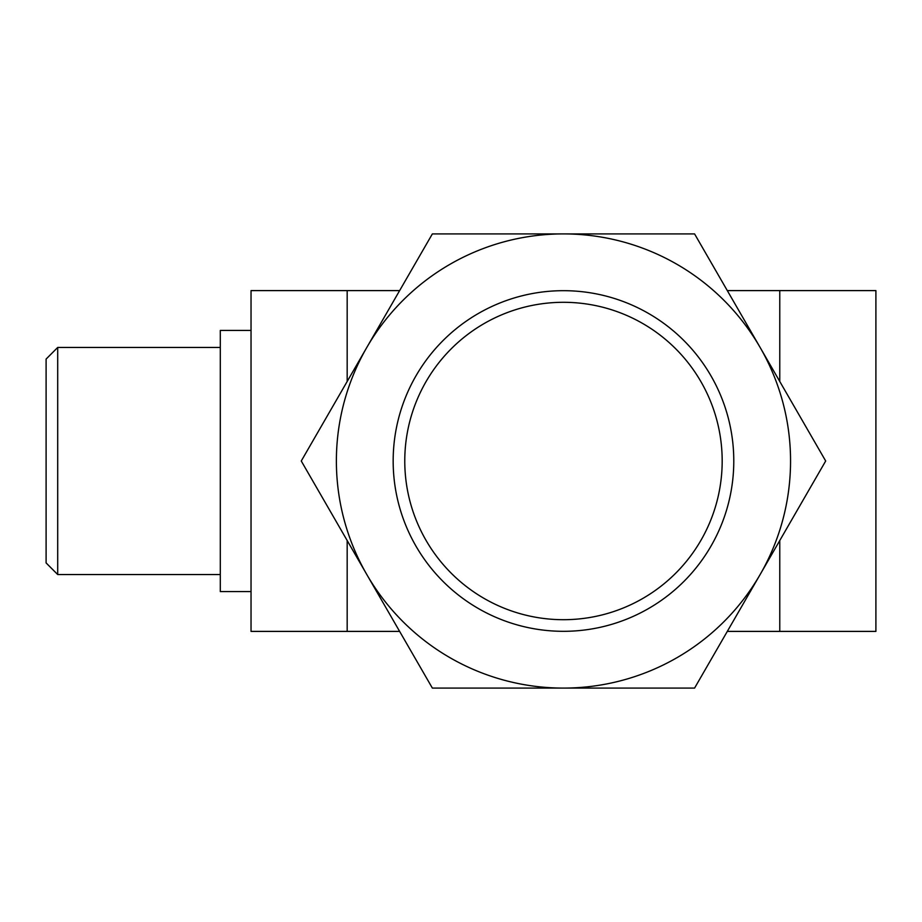 <?xml version="1.0" encoding="UTF-8"?>
<svg xmlns="http://www.w3.org/2000/svg" width="922" height="922" viewBox="0 0 922 922"><rect width="100%" height="100%" fill="white"/><g stroke="black" fill="none" stroke-linecap="round" stroke-linejoin="round"><path stroke-width="1.38" d="M57.706 574.544L57.706 347.456L46.1 359.073L46.1 562.927L57.706 574.544L220.3 574.544M727.308 631.397L875.9 631.397L875.9 290.603L727.308 290.603M251.038 631.397L251.038 290.603L251.038 631.397L399.629 631.397M251.038 330.422L220.3 330.422L220.3 591.578L251.038 591.578M875.9 631.397L875.9 290.603M399.629 290.603L251.038 290.603M404.77 461A158.699 158.699 0 0 1 563.469 302.301A158.699 158.699 0 0 1 722.18 461A158.699 158.699 0 0 1 563.469 619.699A158.699 158.699 0 0 1 404.77 461M393.164 461A170.316 170.316 0 0 1 563.469 290.684A170.316 170.316 0 0 1 733.785 461A170.316 170.316 0 0 1 563.469 631.316A170.316 170.316 0 0 1 393.164 461M760.131 347.456L825.686 461L760.131 574.544A227.089 227.089 0 0 0 563.469 233.911L694.577 233.911L760.131 347.456M760.131 574.544L694.577 688.089L563.469 688.089A227.089 227.089 0 0 0 760.131 574.544M563.469 233.911A227.089 227.089 0 0 0 366.806 574.544A227.089 227.089 0 0 0 563.469 688.089L432.36 688.089L301.264 461L432.36 233.911L563.469 233.911M347.179 631.397L347.179 540.534M347.179 381.466L347.179 290.603M779.77 381.466L779.77 290.603M779.77 631.397L779.77 540.534M57.706 347.456L220.3 347.456"/></g></svg>
